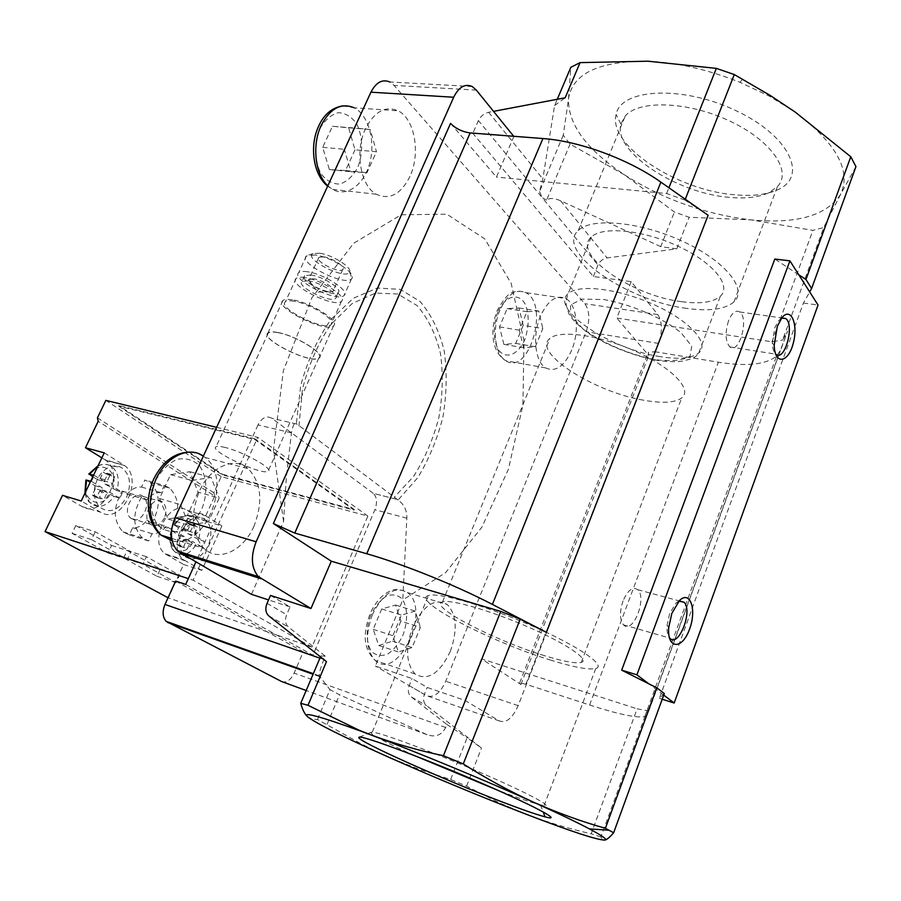 <?xml version="1.0" encoding="UTF-8"?>
<svg xmlns="http://www.w3.org/2000/svg" width="901" height="901" viewBox="0 0 901 901"><rect width="100%" height="100%" fill="white"/><g stroke="black" fill="none" stroke-linecap="round" stroke-linejoin="round"><path stroke-width="0.68" stroke-dasharray="4.5 3.38" d="M355.017 149.814L345.522 170.526L329.372 169.546L322.693 147.336L332.469 126.286L348.642 127.796L355.017 149.814L376.483 151.74L366.977 172.677L350.928 171.719L344.351 149.284L354.149 127.998L370.232 129.507L376.483 151.74M198.074 492.137L187.329 515.575L168.059 519.055L159.477 498.535L170.582 474.647L189.908 471.73L198.074 492.137L219.168 498.05L208.379 521.78L189.176 525.384L180.684 504.684L191.823 480.492L211.093 477.462L219.168 498.05M523.199 325.329L515.732 343.394L503.896 344.362L499.503 326.905L507.15 308.581L519.01 307.973L523.199 325.329L542.819 328.527L535.352 346.761L523.605 347.775L519.314 330.183L526.972 311.678L538.73 311.036L542.819 328.527M400.877 621.149L392.588 641.197L378.758 645.476L373.194 629.326L381.709 608.952L395.562 605.044L400.877 621.149L420.407 627.299L412.106 647.56L398.355 651.952L392.881 635.689L401.407 615.101L415.181 611.103L420.407 627.299M75.785 525.587L111.589 545.443L108.041 553.023L72.091 533.336L75.785 525.587L95.269 531.804L130.938 551.716L127.379 559.375L91.553 539.654L95.269 531.804M151.695 523.301C160.941 506.7 160.434 493.129 150.185 482.564L144.847 480.008L141.536 487.081C136.344 486.596 131.557 488.95 127.187 494.142L122.153 491.124C112.794 507.545 113.087 521.127 123.02 531.872L129.339 534.879L132.672 527.738C137.887 528.054 142.606 525.621 146.852 520.44L151.695 523.301L170.999 529.18L166.178 526.319L146.852 520.44M101.869 457.843L104.606 459.521L124.496 465.513C144.52 479.095 121.376 525.362 100.777 512.275L81.214 501.024M214.731 496.057L213.852 492.768L221.207 476.629L367.878 516.059L311.949 647.098L168.363 597.926L183.579 564.488L165.232 553.856C147.437 541.388 169.703 497.915 187.205 510.416L203.603 520.508L214.731 496.057L98.198 421.296M104.606 459.521L105.777 460.332C125.881 473.847 102.804 519.584 82.137 506.553L62.518 495.336M123.64 557.933L127.142 550.443L160.344 568.948L156.988 576.28L123.64 557.933L142.932 564.274L146.435 556.694L179.502 575.232L176.123 582.654L142.932 564.274M90.697 481.213L91.395 481.393L94.256 475.413L93.558 475.232M98.84 476.494C105.608 466.966 113.064 463.925 121.207 467.371C129.958 473.802 131.783 483.713 126.669 497.104C118.301 511.036 109.077 514.178 99.009 506.553C92.724 498.073 92.668 488.049 98.84 476.494M97.939 466.065C102.387 463.869 106.543 463.767 110.418 465.738C117.873 470.84 120.013 479.118 116.848 490.572L122.559 492.374L119.788 498.253L114.078 496.428C106.059 507.15 97.882 509.133 89.571 502.375L85.246 492.599M85.933 480.053L94.796 485.594L95.326 488.691L102.59 490.831L102.061 487.723L91.395 481.393M95.326 488.691L92.296 495.032L96.565 497.521L99.572 491.191L102.151 489.953L114.078 496.428M116.848 490.572L104.955 484.062L104.437 480.988L111.701 483.082L112.208 486.18L122.559 492.374M104.437 480.988L107.422 474.692L103.21 472.147L110.485 474.208L114.697 476.764L111.701 483.082M92.803 476.798L97.612 479.681L100.202 478.454L103.21 472.147M179.243 526.364L174.445 525.035C180.2 516.566 186.451 513.75 193.197 516.566C199.695 521.105 201.486 528.741 198.558 539.451L204.122 541.276L201.599 546.828L196.035 545.004C188.985 555.061 181.811 557.257 174.535 551.581C170.176 546.366 169.287 539.395 171.854 530.666L176.652 532.018L179.243 526.364L188.579 531.95L190.877 530.723L193.614 524.731L197.319 526.984L194.593 532.953L195.021 535.813L204.122 541.276M183.781 527.524C189.908 518.413 196.564 515.349 203.739 518.357C211.375 524.089 212.85 533.257 208.199 545.837C200.799 558.857 192.701 562.168 183.894 555.793C178.139 548.146 178.105 538.73 183.781 527.524M171.854 530.666L178.882 535.385L179.31 538.246L186.439 540.442L186.011 537.57L176.652 532.018M179.31 538.246L176.562 544.249L180.313 546.434L183.049 540.454L185.347 539.215L196.035 545.004M198.558 539.451L187.892 533.651L187.464 530.802L194.593 532.953M187.464 530.802L190.19 524.844L186.484 522.603L183.748 528.56L181.439 529.788L174.445 525.035M183.579 564.488L201.813 570.356L221.883 525.902L203.603 520.508M216.612 427.344L257.742 437.357L193.129 580.21L188.332 578.633M664.285 693.511L659.397 698.376L803.41 303.051L809.684 291.913M307.444 716.644L312.084 719.212L317.445 719.471L361.774 744.158L388.106 756.93L419.235 769.386L450.658 779.5L466.605 786.122L499.255 802.836L525.384 813.93C546.141 821.836 568.08 828.47 591.202 833.808L637.131 708.817L647.098 710.641L600.911 836.973L602.521 839.653L605.089 840.07M647.098 710.641L650.038 707.702L787.609 331.129L782.609 339.992L823.717 227.548L812.916 230.352L750.871 219.867L689.107 217.265L674.387 211.994L624.551 174.873L570.063 144.104L563.249 135.195L568.531 98.828L570.851 67.293M855.95 166.617L840.599 194.379L823.717 227.548M798.793 274.794L774.804 259.049M708.118 215.271L684.951 200.067L685.278 199.245M663.71 695.099L648.697 683.746M450.556 123.369L496.417 177.08L513.863 136.513L472.822 133.337L478.397 120.61C480.593 116.206 484.006 113.436 488.646 112.298L493.534 111.364M251.458 594.345L283.567 521.544L286.383 476.798L291.451 432.874C292.904 425.193 294.537 422.118 296.361 423.639L300.686 385.729C307.534 360.546 317.636 338.438 331.005 319.382L353.372 298.231L377.271 288.05L400.202 289.345L420.001 301.418C431.106 314.246 439.147 330.644 444.137 350.59C447.144 371.809 446.761 393.816 442.999 416.611C437.357 439.024 428.921 459.409 417.681 477.778L398.107 500.021C404.177 504.515 407.094 510.563 406.835 518.188L402.781 599.942L375.368 666.053L412.072 678.577L427.187 687.452L464.939 700.392L499.368 720.935C506.249 723.39 512.523 718.288 518.154 705.652L658.608 343.405C662.573 331.41 662.303 321.792 657.809 314.55L631.218 281.664L593.365 276.506L472.822 133.337M472.214 86.541L389.784 81.968L394.086 85.415L584.873 303.693C589.648 310.766 590.076 320.103 586.146 331.714L445.747 681.246C440.093 693.41 433.696 698.219 426.545 695.673L375.368 666.053M684.951 200.067L666.639 193.535L496.417 177.08M398.107 500.021L296.361 423.639M291.451 432.874L257.99 424.945C261.966 417.647 266.538 415.406 271.719 418.233L373.251 493.309L397.228 499.481L373.262 493.32C376.956 496.98 377.496 502.454 374.906 509.729L312.929 655.196L185.707 584.422M317.445 719.471L329.98 689.648L339.497 694.727L427.074 734.698C435.487 737.581 441.693 735.171 445.691 727.49L446.896 724.483L411.363 697.002C408.254 694.187 407.534 690.391 409.212 685.616L412.072 678.577M175.639 581.077L303.254 651.84L294.154 673.115C290.55 680.289 286.36 683.093 281.574 681.528M303.254 651.84L312.929 655.196M270.514 595.448L290.032 606.914L286.664 614.696C284.671 619.967 285.268 624.089 288.466 627.085L325.329 656.21L323.91 659.555C320.756 667.258 319.191 672.675 319.224 675.806L329.98 689.648M290.032 606.914L268.554 599.92M257.99 424.945L195.799 562.134M631.218 281.664L616.78 318.03L771.977 341.794L782.609 339.992M771.977 341.794L812.916 230.352M593.365 276.506L597.994 265.063C599.841 261.11 602.882 258.745 607.105 257.945L676.764 248.845L689.107 217.265M676.764 248.845L660.737 246.637L674.387 211.994M563.249 135.195L539.53 191.575L542.83 178.927L554.577 105.608L557.269 99.279M554.577 105.608L565.164 97.781M666.639 193.535L668.925 187.768M660.737 246.637L560.602 200.777C554.205 198.006 549.542 197.792 546.603 200.135L570.063 144.104M546.603 200.135L542.165 197.623L597.994 265.063M539.53 191.575L542.165 197.623L478.397 120.61M600.911 836.973L591.202 833.808M450.658 779.5L467.112 737.773L481.506 748.033L426.578 705.652C423.481 702.859 422.749 699.108 424.382 694.389L427.187 687.452M466.605 786.122L481.506 748.033M327.108 724.314L339.497 694.727M326.477 661.638L320.857 655.939L325.329 656.21M320.463 656.863L320.857 655.939M840.599 194.379C826.408 215.744 796.495 224.236 750.871 219.867C705.37 214.359 663.26 199.369 624.551 174.873C586.585 149.645 567.912 124.293 568.531 98.828C572.417 73.499 598.883 60.964 647.92 61.2C677.315 62.529 708.017 69.58 740.036 82.34L769.263 96.08L795.245 112.107C836.466 143.372 851.58 170.796 840.599 194.379M734.585 194.774C676.854 190.415 607.77 145.072 616.104 114.517C620.44 88.737 681.539 84.874 735.396 110.395C789.558 135.533 808.535 176.54 777.8 189.728C766.706 194.717 752.301 196.395 734.585 194.774M446.896 724.483L467.112 737.773M650.038 707.702L647.121 715.067L644.756 716.678C636.365 718.074 617.985 714.189 589.603 704.999L525.869 684.219L519.674 682.879L520.913 684.501L481.449 658.845L637.131 708.817M481.449 658.845L464.939 700.392M525.869 684.219L654.836 351.717L648.247 352.347L648.788 355.501L616.78 318.03M409.978 176.359C400.911 194.379 389.671 200.326 376.246 194.222C360.468 185.91 354.532 151.368 365.547 128.674C374.579 111.375 385.459 105.428 398.174 110.834C414.809 118.853 420.733 153.587 409.978 176.359M571.741 350.005C564.274 366.47 555.59 372.44 545.679 367.923C535.048 361.92 532.164 335.442 540.386 316.341C547.876 300.292 556.39 294.368 565.907 298.569C576.955 304.47 579.782 330.949 571.741 350.005M450.365 651.254C439.609 673.768 427.829 681.325 415.034 673.959C406.036 663.654 405.225 648.056 412.613 627.186C423.493 605.112 435.082 597.577 447.358 604.582C456.672 614.764 457.663 630.317 450.365 651.254M254.003 526.083C243.574 550.748 218.38 562.697 203.953 548.405C191.564 534.214 190.043 515.169 199.38 491.259C210.181 466.695 234.485 456.131 248.214 468.723C261.335 482.711 263.261 501.834 254.003 526.083M283.567 521.544L273.431 449.892L283.353 370.739L311.87 297.78L353.654 243.27L401.148 214.765L446.851 214.213L484.783 238.9L511.149 283.353L524.01 340.995L522.918 405.123L508.412 469.275L481.889 527.175L445.567 572.698L402.781 599.942M654.836 351.717L718.39 362.202C746.681 366.696 766.098 364.623 776.628 355.996L780.255 350.647L787.609 331.129M367.878 516.059L257.742 437.357M311.949 647.098L193.129 580.21M221.207 476.629L105.856 400.382M213.852 492.768L97.443 417.827M118.662 406.137L222.265 474.827L354.082 510.124L254.656 439.44L118.662 406.137L118.932 405.551L222.513 474.286L222.265 474.827M803.41 303.051L818.04 305.034M662.201 699.255L659.397 698.376M728.526 320.88C724.9 332.784 725.339 341.468 729.855 346.908C739.011 355.084 749.35 318.391 739.744 311.971C735.745 309.685 732.006 312.658 728.526 320.88M781.617 318.109L778.543 320.733L774.826 327.694L772.281 343.101C772.495 348.349 773.599 351.976 775.615 353.98M623.053 600.899C619.55 611.644 619.685 619.618 623.469 624.821C632.525 635.171 647.436 598.241 637.762 589.727C632.75 586.326 627.851 590.042 623.053 600.899M678.847 601.192L675.84 603.276L669.601 613.75L667.067 625.328C666.717 630.846 667.472 634.923 669.33 637.559M681.393 301.655C631.601 295.674 571.617 254.071 591.236 237.109C601.981 226.027 642.458 229.699 677.642 246.007C712.995 262.157 732.051 285.752 720.327 296.26C713.119 302.376 700.145 304.178 681.393 301.655M686.585 308.367C626.803 301.024 554.746 251.233 578.228 230.555C591.067 217.22 639.913 221.533 682.553 241.299C725.361 260.885 748.078 289.356 733.955 301.914C725.136 309.358 709.346 311.509 686.585 308.367M729.337 197.364C676.46 193.31 612.984 151.661 620.89 124.113L625.317 115.88C639.147 99.763 687.981 101.34 729.562 120.948C771.324 140.342 792.384 171.28 777.405 186.653L768.711 192.814C758.665 197.353 745.544 198.862 729.337 197.364M104.246 452.865L123.324 464.702M201.813 570.356L183.556 559.701C165.84 547.2 188.163 503.231 205.586 515.777L221.883 525.902M201.599 546.828L192.465 541.411L190.179 542.65L187.431 548.664L183.691 546.468L186.439 540.442M180.313 546.434L187.431 548.664M183.049 540.454L190.179 542.65M176.562 544.249L183.691 546.468M178.882 535.385L186.011 537.57M181.439 529.788L188.579 531.95M183.748 528.56L190.877 530.723M186.484 522.603L193.614 524.731M190.19 524.844L197.319 526.984M187.892 533.651L195.021 535.813M185.347 539.215L192.465 541.411M94.256 475.413L104.888 481.787L107.478 480.548L110.485 474.208M119.788 498.253L109.404 492.092L106.836 493.343L103.818 499.695L99.561 497.206L102.59 490.831M96.565 497.521L103.818 499.695M99.572 491.191L106.836 493.343M92.296 495.032L99.561 497.206M94.796 485.594L102.061 487.723M97.612 479.681L104.888 481.787M100.202 478.454L107.478 480.548M107.422 474.692L114.697 476.764M104.955 484.062L112.208 486.18M102.151 489.953L109.404 492.092M166.178 526.319C161.932 531.567 157.213 534.045 152.021 533.741L148.676 540.96L142.381 537.965C132.492 527.153 132.244 513.435 141.626 496.8L146.649 499.841C151.019 494.581 155.794 492.183 160.975 492.644L164.297 485.493L144.847 480.008M160.975 492.644L141.536 487.081M164.297 485.493L169.613 488.049C179.806 498.681 180.268 512.387 170.999 529.18M152.021 533.741L132.672 527.738M148.676 540.96L129.339 534.879M141.626 496.8L122.153 491.124M146.649 499.841L127.187 494.142M164.365 517.906C160.682 524.607 156.267 526.894 151.12 524.776L150.343 524.247C140.601 517.332 153.305 494.21 162.45 502.071C166.37 505.844 167.012 511.126 164.365 517.906M131.749 518.852L130.972 518.323C121.184 511.441 133.855 488.601 143.045 496.406C152.506 502.803 141.344 525.125 131.749 518.852M111.589 545.443L130.938 551.716M108.041 553.023L127.379 559.375M72.091 533.336L91.553 539.654M127.142 550.443L146.435 556.694M160.344 568.948L179.502 575.232M156.988 576.28L176.123 582.654M392.588 641.197L412.106 647.56M378.758 645.476L398.355 651.952M373.194 629.326L392.881 635.689M381.709 608.952L401.407 615.101M395.562 605.044L415.181 611.103M515.732 343.394L535.352 346.761M503.896 344.362L523.605 347.775M499.503 326.905L519.314 330.183M507.15 308.581L526.972 311.678M519.01 307.973L538.73 311.036M187.329 515.575L208.379 521.78M168.059 519.055L189.176 525.384M159.477 498.535L180.684 504.684M170.582 474.647L191.823 480.492M189.908 471.73L211.093 477.462M345.522 170.526L366.977 172.677M329.372 169.546L350.928 171.719M322.693 147.336L344.351 149.284M332.469 126.286L354.149 127.998M348.642 127.796L370.232 129.507M414.877 755.748C385.932 742.604 371.235 734.811 370.784 732.355L372.304 732.119C380.143 732.479 428.425 750.285 475.807 770.569C523.301 790.875 553.924 806.8 544.091 805.562L540.42 804.863C532.412 802.859 519.134 798.354 500.584 791.326L497.611 790.2M551.063 660.242C491.507 642.233 410.541 600.336 428.369 595.561C437.672 591.946 486.202 605.832 532.277 626.004C578.476 646.13 606.846 665.749 595.764 668.519C588.758 670.04 573.858 667.292 551.063 660.242M544.542 655.68C494.942 640.746 427.479 605.765 442.492 601.958C450.331 598.985 490.549 610.54 528.549 627.164C566.65 643.764 590.403 660.073 581.235 662.415C575.548 663.699 563.305 661.447 544.542 655.68M643.314 400.157C593.534 391.789 531.511 351.919 549.925 338.427C559.915 329.484 600.359 335.24 636.32 351.649C672.428 367.935 692.745 389.626 681.685 397.972C674.872 402.815 662.089 403.547 643.314 400.157M222.513 474.286L354.33 509.538L354.082 510.124M354.33 509.538L254.938 438.81L254.656 439.44M254.938 438.81L118.932 405.551M225.149 447.459C220.418 446.288 217.4 446.051 216.094 446.75C208.154 450.399 262.247 475.818 268.081 471.268C274.309 469.083 243.202 451.716 225.149 447.459M313.537 278.736L308.514 279.76C310.394 284.716 316.949 288.714 328.167 291.766L332.931 291.327C336.355 289.03 322.355 279.884 313.537 278.736M323.515 256.83L318.83 257.382C314.134 261.031 339.136 273.713 342.74 269.545C346.232 267.101 332.334 257.866 323.515 256.83M319.585 253.215L313.109 253.62C302.601 258.542 346.018 280.549 349.588 272.181C352.877 267.766 332.368 254.713 319.585 253.215M315.136 254.972L306.396 255.997C297.679 262.889 344.7 286.653 351.491 278.905L352.021 278.218C356.132 272.89 330.847 256.83 315.136 254.972M307.455 271.764C303.096 271.122 300.202 271.415 298.76 272.654C290.167 279.242 337.379 302.961 344.047 295.505C350.579 291.214 324.101 273.881 307.455 271.764M311.104 275.019L304.628 275.672C298.231 280.515 333.246 298.13 338.179 292.6C342.988 289.401 323.414 276.607 311.104 275.019M308.469 280.808L302.004 281.427C295.629 286.191 330.69 303.795 335.6 298.344C340.387 295.19 320.767 282.441 308.469 280.808M304.808 277.564C300.45 276.911 297.555 277.193 296.125 278.409C287.577 284.885 334.845 308.592 341.479 301.249C347.977 297.037 321.443 279.749 304.808 277.564M294.008 301.193C289.66 300.483 286.777 300.697 285.38 301.835C277.012 307.883 324.551 331.523 331.005 324.608C337.391 320.688 310.62 303.603 294.008 301.193M292.408 299.83C287.588 299.042 284.401 299.278 282.846 300.54C273.566 307.286 326.365 333.516 333.539 325.847C340.657 321.511 310.89 302.499 292.408 299.83M277.497 332.435C272.676 331.568 269.523 331.703 268.025 332.841C259.015 338.922 312.23 365.051 319.134 358.035C326.072 354.161 295.922 335.465 277.497 332.435M277.677 332.593C272.913 331.726 269.793 331.861 268.307 332.987C259.398 339.001 312.016 364.837 318.841 357.9C325.7 354.07 295.9 335.577 277.677 332.593M319.81 128.787C313.852 143.439 314.404 161.358 321.116 173.87C326.511 180.786 332.784 184.187 339.959 184.052C347.009 181.642 352.899 176.202 357.629 167.721C363.294 153.542 362.934 136.333 356.65 123.775C351.514 116.657 345.342 112.952 338.134 112.67C330.915 114.765 324.81 120.137 319.81 128.787M155.546 480.638C148.823 497.048 149.971 514.955 158.317 525.7C164.939 531.173 172.519 532.851 181.056 530.734C189.39 526.353 196.26 519.258 201.666 509.425C208.018 493.613 207.14 476.404 199.324 465.49C193.017 459.724 185.572 457.697 176.968 459.375C168.419 463.463 161.279 470.547 155.546 480.638M497.825 312.061C493.14 325.869 493.106 338.123 497.735 348.8C504.853 360.141 517.838 355.523 524.731 339.756C529.247 326.41 529.337 314.415 525.001 303.772C518.255 292.138 505.078 295.888 497.825 312.061M370.863 615C365.671 628.909 366.02 643.438 371.662 651.614C376.224 655.624 381.585 656.446 387.723 654.092C393.793 649.891 398.884 643.551 403.017 635.07C407.973 620.541 407.781 608.58 402.454 599.199C398.084 594.975 392.813 593.905 386.642 595.966C380.447 599.976 375.199 606.328 370.863 615M110.001 494.593C100.248 510.98 80.11 499.526 86.766 480.841M89.616 474.895C99.808 458.451 119.36 470.604 112.771 488.736M192.251 543.303C183.421 558.868 165.728 548.799 171.832 531.207M174.411 525.587C183.601 509.955 200.81 520.654 194.774 537.762M657.809 314.55L584.873 303.693M476.347 90.111L394.086 85.415M406.835 518.188L374.906 509.729M445.691 727.49L294.154 673.115M323.91 659.555L319.911 658.169M296.666 424.011L271.719 418.233M499.368 720.935L426.545 695.673M520.913 684.501L648.788 355.501M658.608 343.405L586.146 331.714M518.154 705.652L445.747 681.246M589.603 704.999L718.39 362.202M647.121 715.067L780.255 350.647M319.45 676.527L313.075 674.263M427.074 734.698L306.171 690.515M298.952 426.072L302.409 389.446C308.615 364.928 318.098 343.27 330.836 324.461L352.336 303.423L375.492 293.073L397.803 294.008L417.084 305.563C427.896 318.008 435.69 333.967 440.454 353.429C443.269 374.14 442.729 395.562 438.843 417.715C433.111 439.451 424.641 459.071 413.446 476.573L394.086 497.453M488.646 112.298L542.83 178.927M560.602 200.777L607.105 257.945M267.056 603.343L286.664 614.696M268.791 615.89L288.466 627.085M411.363 697.002L426.578 705.652M409.212 685.616L424.382 694.389M655.095 359.679C629.281 354.589 601.237 342.571 582.744 328.674L570.907 315.508L570.457 304.91L582.08 299.098L603.929 299.549C631.196 304.369 662.122 317.648 680.897 332.57L691.743 346.13L690.087 356.188C682.868 360.456 671.2 361.628 655.095 359.679M660.14 356.627C610.349 349.329 549.238 308.683 568.182 293.636C578.521 283.747 618.976 288.568 654.599 304.932C690.369 321.15 710.123 343.698 698.759 353.012C691.777 358.429 678.903 359.634 660.14 356.627M82.137 506.553L100.777 512.275M166.798 554.903L185.099 560.749M187.205 510.416L205.586 515.777M172.181 540.87C205.969 549.509 233.562 478.341 205.09 457.471L203.344 456.154M372.451 614.482C365.108 634.923 366.043 650.252 375.244 660.489C398.062 681.787 431.669 609.842 407.567 592.621C395.043 585.616 383.342 592.903 372.451 614.482M499.999 309.978C491.777 328.696 494.908 354.746 505.788 360.715C528.977 376.494 549.959 304.696 525.846 292.645C516.115 288.466 507.5 294.244 499.999 309.978M327.829 185.797L332.559 189.39C346.739 197.623 364.173 184.761 369.815 162.833C375.694 141.029 368.543 115.013 354.161 107.782L398.174 110.834M84.931 493.264C86.023 497.634 87.566 500.674 89.571 502.375L99.009 506.553M98.108 465.716C102.399 463.88 106.509 463.891 110.418 465.738L121.207 467.371M171.134 530.565C167.777 542.571 172.102 549.813 174.535 551.581L183.894 555.793M173.713 524.934C179.389 516.577 185.888 513.784 193.197 516.566L203.739 518.357M740.036 82.34L742.559 79.097M769.263 96.08L770.558 95.652M644.756 716.678L776.628 355.996M519.674 682.879L648.247 352.347M319.224 675.806L313.311 673.7M729.855 346.908L775.829 354.161M739.744 311.971L781.899 317.985M772.281 343.101L774.207 345.173M778.543 320.733L781.865 317.805M623.469 624.821L669.758 638.077M637.762 589.727L679.478 600.967M667.067 625.328L668.722 627.558M675.84 603.276L679.455 600.573M591.236 237.109L568.182 293.636C566.132 299.155 565.625 303.423 566.65 306.464L568.936 313.852C571.662 318.875 578.048 325.272 588.083 333.055C604.65 344.159 631.612 355.422 655.511 360.073C666.177 361.695 674.928 362.078 681.775 361.245L691.991 358.699C695.955 356.559 698.219 354.667 698.759 353.012L720.327 296.26M733.955 301.914L777.405 186.653M578.228 230.555L625.317 115.88M768.711 192.814L777.8 189.728M620.89 124.113L616.104 114.517M105.777 460.332L124.496 465.513M165.232 553.856L183.556 559.701M177.587 545.229L184.705 547.448M189.041 523.74L196.17 525.869M93.366 496.046L100.619 498.219M106.194 473.521L113.458 475.593M169.613 488.049L150.185 482.564M142.381 537.965L123.02 531.872M130.972 518.323L150.343 524.247M143.045 496.406L162.45 502.071M190.28 452.088L198.051 453.642L205.09 457.471L248.214 468.723M171.719 538.415L203.953 548.405M415.034 673.959L375.244 660.489C361.076 646.501 364.5 630.171 369.951 613.998C373.16 606.756 377.249 600.809 382.204 596.158C389.559 590.606 388.86 591.799 391.991 590.425C395.798 588.59 400.99 589.322 407.567 592.621L447.358 604.582M545.679 367.923L505.788 360.715C490.685 351.581 490.257 327.896 497.318 310.271C503.963 298.636 509.189 292.679 513.007 292.397C516.307 290.719 520.587 290.798 525.846 292.645L565.907 298.569M342.797 105.867L354.161 107.782M376.246 194.222L332.559 189.39L327.66 186.158M370.784 732.355L359.431 737.153M540.42 804.863L543.134 811.88M544.091 805.562L595.764 668.519M372.304 732.119L428.369 595.561M581.235 662.415L681.685 397.972M442.492 601.958L549.925 338.427M308.514 279.76L317.816 292.093L332.221 291.721M318.83 257.382L308.885 279.197M342.74 269.545L332.931 291.327M313.109 253.62L307.196 255.445M349.588 272.181L352.021 278.218M306.396 255.997L298.76 272.654M351.491 278.905L344.047 295.505M304.628 275.672L302.004 281.427M338.179 292.6L335.6 298.344M296.125 278.409L285.38 301.835M341.479 301.249L331.005 324.608M282.846 300.54L268.025 332.841M333.539 325.847L319.134 358.035M268.307 332.987L216.094 446.75M318.841 357.9L268.081 471.268"/><path stroke-width="1.35" d="M168.036 597.757L45.05 531.579L62.518 495.336L81.214 501.024L104.246 452.865L85.46 447.729L101.869 457.843M85.46 447.729L98.198 421.296L97.443 417.827L105.856 400.382L216.612 427.344M93.558 475.232L89.424 474.163L97.939 466.065M85.246 492.599L86.564 480.132L90.697 481.213M86.564 480.132L85.933 480.053M92.803 476.798L89.424 474.163M188.332 578.633L45.05 531.579M605.089 840.07C597.791 840.25 571.211 831.544 525.384 813.93C479.456 796.146 433.696 777.146 388.106 756.93C342.864 736.748 315.969 723.312 307.444 716.644C302.263 711.576 319.63 716.25 359.51 730.666L371.268 735.036C417.58 752.369 484.828 780.187 533.741 802.284C558.158 813.31 576.708 822.185 589.4 828.897C602.105 835.689 607.342 839.405 605.089 840.07C607.195 839.394 610.045 836.961 613.637 832.772L664.285 693.511L656.75 687.79L605.416 828.301C581.393 821.521 557.505 812.848 533.741 802.284C510.045 791.495 486.563 778.712 463.26 763.935L520.181 619.156L500.731 611.407L331.298 561.21L310.958 608.524L258.294 576.584C251.255 567.957 250.534 556.356 256.132 541.783L453.687 97.24C458.834 86.947 465.006 83.388 472.214 86.541L476.347 90.111L513.683 136.276M662.201 699.255L674.173 703.005L818.04 305.034L809.684 291.913L811.621 288.478L855.95 166.617L850.792 156.763L805.945 279.49L798.793 274.794L789.907 260.851L636.917 674.838L621.679 670.164L656.75 687.79M789.907 260.851L774.804 259.049L621.679 670.164M685.278 199.245L734.292 74.558L770.569 95.664L795.245 112.107L850.792 156.763M520.181 619.156L546.389 632.333L708.118 215.271L660.883 182.137C628.549 159.15 579.399 141.074 542.92 138.54L470.176 132.92C462.292 131.839 455.748 128.652 450.556 123.369L273.363 523.537L331.298 561.21M809.684 291.913L798.793 274.794M811.621 288.478L805.945 279.49M605.416 828.301L613.637 832.772M546.389 632.333L492.419 604.425C455.354 585.143 402.871 564.015 366.752 553.755L294.785 533.065L470.176 132.92M273.363 523.537L294.785 533.065M268.554 599.92L251.458 594.345L177.655 551.142C170.402 542.717 169.523 531.545 175.031 517.636L370.93 92.184C376.066 82.318 382.351 78.905 389.784 81.968M195.799 562.134L185.707 584.422L175.639 581.077L164.984 604.458C162.169 611.576 162.574 617.219 166.212 621.386L281.574 681.528L306.171 690.515M557.269 99.279L570.851 67.293L580.053 62.62L647.92 61.2L716.329 68.375L734.292 74.558M493.534 111.364L565.164 97.781L580.053 62.62M668.925 187.768L716.329 68.375M307.444 716.644C304.651 713.986 302.409 709.549 300.731 703.321L307.996 705.292L326.477 661.638L268.791 615.89C265.581 612.871 265.007 608.693 267.056 603.343L270.514 595.448L310.958 608.524M463.26 763.935L443.427 755.748C418.087 750.387 394.03 743.483 371.268 735.036L359.161 730.26L307.996 705.292M300.731 703.321L320.463 656.863M443.427 755.748L500.731 611.407M501.35 801.631C441.265 778.734 355.445 740.262 358.891 737.378C359.094 734.281 415.789 755.015 474.072 779.951C532.502 804.897 565.366 822.388 545.071 816.869C536.219 814.493 521.645 809.402 501.35 801.631M674.173 703.005L663.71 695.099M648.697 683.746L636.917 674.838M671.831 613.39L668.722 627.558C666.965 648.855 681.629 650.162 689.175 630.148C697.126 610.641 690.481 589.569 679.455 600.573L671.831 613.39M777.315 326.308L774.207 345.173C774.59 364.849 787.902 363.463 793.083 343.878C798.669 324.664 790.988 306.103 781.865 317.805L777.315 326.308M775.615 353.98L775.829 354.161C784.591 362.405 794.986 325.002 785.773 318.537L781.617 318.109M669.33 637.559L669.758 638.077C678.43 648.472 693.286 610.709 683.994 602.183L678.847 601.192M497.611 790.2L414.877 755.748M319.911 658.169L164.984 604.458M261.008 578.724L180.448 553.248M256.132 541.783L175.031 517.636M453.687 97.24L370.93 92.184M492.419 604.425L660.883 182.137M366.752 553.755L542.92 138.54M313.075 674.263L167.845 622.568M203.344 456.154C189.21 445.691 166.302 456.255 156.019 479.118C146.773 502.443 148.428 521.093 160.997 535.104L172.181 540.87M354.161 107.782C341.254 102.466 330.295 108.255 321.285 125.171C311.701 144.791 315.046 174.242 327.829 185.797M84.931 493.264L85.899 480.053M98.108 465.716L88.748 474.084M589.4 828.897L609.042 830.226M258.294 576.584L177.655 551.142M313.311 673.7L166.212 621.386M781.899 317.985L785.773 318.537M679.478 600.967L683.994 602.183M171.719 538.415L160.997 535.104C156.256 531.072 152.765 525.722 150.512 519.066C146.683 505.889 147.787 492.475 153.834 478.825C162.799 461.222 174.952 452.313 190.28 452.088M327.66 186.158C312.974 174.546 309.257 145.23 318.864 125.689C324.112 114.292 332.097 107.692 342.797 105.867M543.134 811.88L545.071 816.869"/></g></svg>
